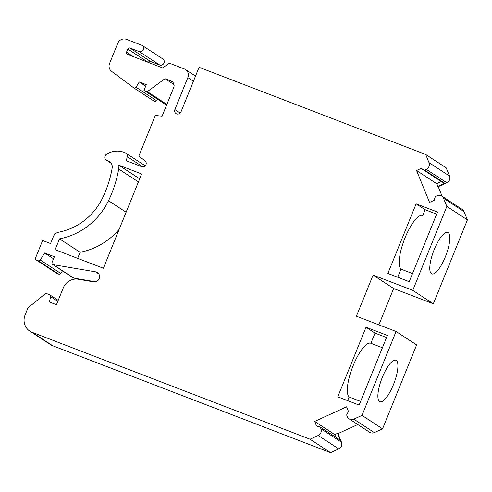 <?xml version="1.0" encoding="UTF-8"?>
<svg xmlns="http://www.w3.org/2000/svg" width="492" height="492" viewBox="0 0 492 492"><rect width="100%" height="100%" fill="white"/><g stroke="black" fill="none" stroke-linecap="round" stroke-linejoin="round"><path stroke-width="0.74" d="M373.09 275.077L412.776 290.348L446.853 206.437L443.501 198.215A5.129 4.895 123.2 0 0 437.025 195.724L435.352 196.486L434.159 200.312L429.559 202.421L416.558 170.515L421.158 168.405L424.602 170.103L426.275 169.34A5.129 4.895 123.2 0 0 428.999 162.624L425.672 154.463L199.088 67.293L180.97 111.905A3.419 3.266 -56.8 0 1 176.044 113.597A3.419 3.266 -56.8 0 1 174.869 109.556L187.839 77.601A6.845 6.531 123.2 0 0 185.484 69.526A6.845 6.531 123.2 0 0 184.303 68.923L169.285 63.142L162.747 67.945L127.397 54.348A1.71 1.63 -56.8 0 1 126.512 52.177L127.797 49.016A1.71 1.63 -56.8 0 1 129.968 48.019L139.125 51.543A3.419 3.266 123.2 0 0 142.28 45.516A3.419 3.266 123.2 0 0 141.696 45.215L126.432 39.342A6.845 6.531 123.2 0 0 117.754 43.321L109.562 63.493A6.845 6.531 123.2 0 0 111.61 71.346L133.603 87.767A1.71 1.63 123.2 0 0 136.007 87.244L139.267 81.961L146.29 84.661L143.978 90.356L147.323 91.647L164.968 78.677L171.062 81.026A5.129 4.895 -56.8 0 1 173.713 87.533L162.096 116.143L155.3 115.491L138.799 156.136L144.937 160.724A3.419 3.266 -56.8 0 1 141.622 166.64L126.333 160.755L127.243 156.647A3.419 3.266 123.2 0 0 125.528 152.975A20.529 19.588 123.2 0 0 106.42 154.34A3.419 3.266 123.2 0 0 106.807 160.343L108.209 160.884A6.845 6.531 -56.8 0 1 109.384 161.487A6.845 6.531 -56.8 0 1 112.164 168.104A109.47 104.464 -56.8 0 1 102.576 197.968A60.553 57.779 -56.8 0 1 58.585 232.224A6.845 6.531 123.2 0 0 53.431 236.504L50.565 243.552L42.632 240.496L35.565 257.9A1.71 1.63 123.2 0 0 36.451 260.065L38.241 260.76A1.71 1.63 123.2 0 0 40.276 260.028L44.624 252.968L54.397 256.732L52.084 262.427A1.71 1.63 123.2 0 0 53.271 264.678L95.602 271.848A5.129 4.895 -56.8 0 1 99.156 278.632A5.129 4.895 -56.8 0 1 93.566 281.836L78.21 279.235A13.684 13.056 123.2 0 0 63.284 287.857L56.445 304.708L49.421 302.008L50.608 296.658A1.71 1.63 123.2 0 0 49.637 294.769L45.824 293.306L27.982 307.863L25.098 314.966A13.684 13.056 123.2 0 0 29.821 331.116A13.684 13.056 123.2 0 0 32.171 332.321L310.046 439.221L318.207 435.475A5.129 4.895 123.2 0 0 320.932 428.766L320.249 427.093L316.547 426.041L314.671 421.441L346.565 406.81L348.441 411.41L346.626 414.996L347.309 416.669A5.129 4.895 123.2 0 0 353.785 419.159L362.001 415.389L396.078 331.479L356.392 316.208L373.09 275.077L393.643 288.515L378.883 324.861M412.776 290.348L433.329 303.785L393.643 288.515M349.099 418.852L369.646 432.29A5.129 4.895 123.2 0 0 374.332 432.597L382.555 428.827L416.626 344.917L396.078 331.479M357.782 424.528L337.979 433.612L341.479 442.203A5.129 4.895 123.2 0 1 338.754 448.913L330.593 452.658L310.046 439.221M29.821 331.116L50.369 344.554A13.684 13.056 123.2 0 0 52.724 345.759L330.593 452.658M95.466 281.781L73.818 278.115A1.71 1.63 123.2 0 1 73.222 277.882L52.675 264.444M62.447 270.834L60.824 273.466A1.71 1.63 123.2 0 1 58.788 274.198L56.998 273.503A1.71 1.63 123.2 0 1 56.703 273.355L36.156 259.917M166.763 104.655L164.525 103.794L143.978 90.356M157.483 99.187L156.561 100.682A1.71 1.63 123.2 0 1 154.15 101.204M142.28 45.516L162.827 58.954A3.419 3.266 123.2 0 1 159.672 64.981L150.515 61.457A1.71 1.63 -56.8 0 0 148.363 62.41M425.672 154.463L446.219 167.901L449.547 176.062A5.129 4.895 123.2 0 1 446.822 182.778L438.231 186.714L442.142 196.314M441.705 196.025L462.259 209.463A5.129 4.895 123.2 0 1 464.048 211.652L467.4 219.875L446.853 206.437M433.329 303.785L467.4 219.875M139.427 179.451A13.684 13.056 -56.8 0 0 139.359 178.621L139.71 178.75M77.625 258.349L80.085 252.291A67.392 64.311 -56.8 0 0 119.175 229.321M118.683 169.002A13.684 13.056 -56.8 0 0 118.812 165.183L141.653 173.965L103.369 268.251L55.135 249.696L59.532 238.854A67.392 64.311 -56.8 0 0 108.498 200.724A116.315 110.995 -56.8 0 0 118.683 169.002L138.43 181.911M416.134 203.842L387.874 273.447L409.239 281.67L437.505 212.064L416.134 203.842L425.125 209.721L436.656 214.155M366.03 327.235L337.764 396.841L359.135 405.064L387.401 335.458L366.03 327.235L375.021 333.115L386.552 337.549M382.555 428.827L362.001 415.389M396.244 360.415A22.238 6.513 -69 0 1 393.717 383.975A22.238 6.513 -69 0 1 379.91 401.736A22.238 6.513 -69 0 1 381.817 378.643A22.238 6.513 -69 0 1 395.876 360.23A22.238 6.513 -69 0 1 396.244 360.415M431.447 273.724A22.238 6.513 -69 0 1 433.975 250.17A22.238 6.513 -69 0 1 447.781 232.402A22.238 6.513 -69 0 1 445.365 256.799A22.238 6.513 -69 0 1 431.816 273.915A22.238 6.513 -69 0 1 431.447 273.724M320.249 427.093L340.372 440.254L337.549 433.335L337.979 433.612M337.549 433.335L334.788 434.602L314.671 421.441M437.806 186.437L444.725 183.264L441.281 181.566L436.681 183.676L438.231 186.714M436.681 183.676L416.558 170.515M444.725 183.264L424.602 170.103M441.281 181.566L421.158 168.405M145.681 86.155L139.267 81.961M166.856 104.421L147.323 91.647M174.014 84.593L164.968 78.677M53.548 258.804L44.624 252.968M397.714 277.236L400.992 269.155L412.524 273.589M422.794 215.459L422.763 215.447A29.077 8.518 -69 0 1 422.794 215.459L425.125 209.721M400.992 269.155A29.077 8.518 -69 0 1 405.021 237.882A29.077 8.518 -69 0 1 422.763 215.447M334.788 434.602L335.901 437.333M347.61 400.629L349.086 396.976A29.077 8.518 -69 0 1 353.121 365.71A29.077 8.518 -69 0 1 370.857 343.275A29.077 8.518 -69 0 1 370.894 343.287L375.021 333.115M370.894 343.287L382.419 347.721L370.857 343.275M349.086 396.976L360.618 401.417M139.359 178.621L118.812 165.183M80.085 252.291L59.532 238.854M180.22 113.055L174.869 109.556M193.417 81.248L187.839 77.601M52.724 345.759L32.171 332.321M449.547 176.062L428.999 162.624M446.822 182.778L426.275 169.34M464.048 211.652L443.501 198.215M156.561 100.682L136.007 87.244M172.71 82.102L171.062 81.026M142.846 166.85L127.243 156.647M111.1 163.147L106.807 160.343M110.411 162.317L108.209 160.884M56.998 273.503L36.451 260.065M58.788 274.198L38.241 260.76M60.824 273.466L40.276 260.028M73.818 278.115L53.271 264.678M98.751 273.909L95.602 271.848M57.804 301.362L50.608 296.658M133.307 56.623L126.512 52.177M148.178 62.343L127.797 49.016M150.515 61.457L129.968 48.019M159.672 64.981L139.125 51.543M374.332 432.597L353.785 419.159M341.479 442.203L320.932 428.766M338.754 448.913L318.207 435.475M126.112 212.243L108.498 200.724M154.23 101.26L133.683 87.822M145.201 165.81L125.884 153.178M111.198 163.301L106.217 160.041M58.216 300.341L49.926 294.923M195.515 76.088L185.484 69.526"/></g></svg>
